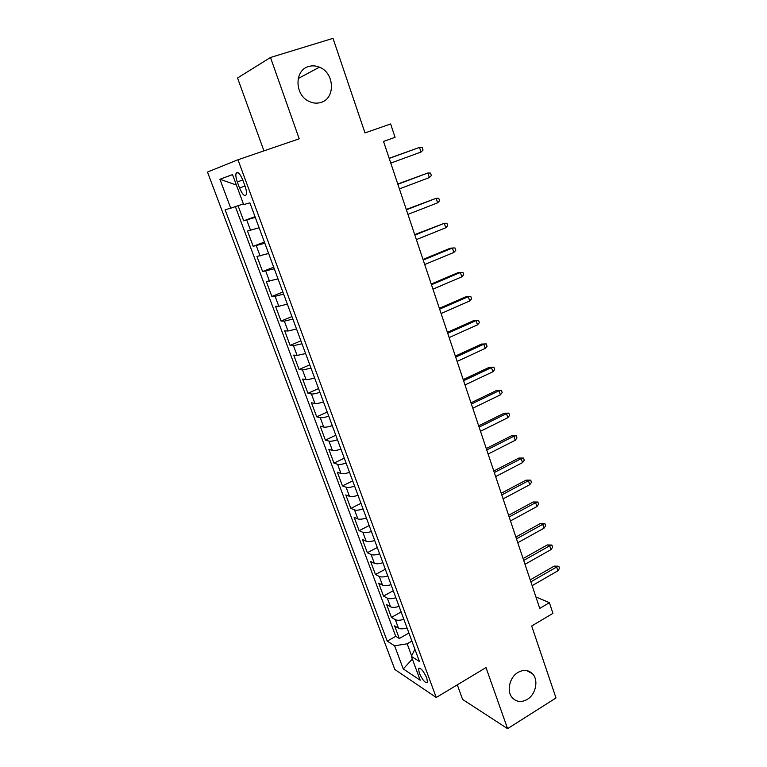<?xml version="1.0" encoding="UTF-8"?>
<svg xmlns="http://www.w3.org/2000/svg" width="767" height="767" viewBox="0 0 767 767"><rect width="100%" height="100%" fill="white"/><g stroke="black" fill="none" stroke-linecap="round" stroke-linejoin="round"><path stroke-width="1.15" d="M517.984 672.429C523.545 669.38 528.377 669.812 532.461 673.733C538.789 679.984 535.903 694.365 527.293 699.389C521.598 702.591 516.651 702.112 512.471 697.951C506.325 691.566 509.422 677.28 517.984 672.429M308.622 66.528C312.188 65.454 315.793 65.665 319.446 67.18C334.575 72.817 335.668 98.416 321.018 102.414C317.078 103.65 313.109 103.324 309.091 101.417C294.586 95.156 294.202 70.2 308.622 66.528M426.778 677.961C423.298 670.54 420.565 667.472 418.571 668.786L419.29 673.081C422.742 680.463 425.474 683.512 427.487 682.237L426.778 677.961M457.305 684.826L462.587 699.427L507.572 728.65L555.998 697.97L531.675 626.006L552.94 613.36L549.402 602.699L535.922 596.956M207.483 172.048L394.832 669.495L436.241 697.491L237.971 159.766L207.483 172.048M237.971 159.766L299.207 138.798L270.492 57.487L237.54 77.985L263.934 150.878M270.492 57.487L333.012 38.35L364.987 132.921L390.633 123.966L395.063 137.322L383.529 141.425L539.747 608.394L549.402 602.699M238.058 205.709L243.685 220.81L255.008 216.649M259.112 227.751L247.501 231.049L253.187 246.312L264.404 242.065M268.632 253.503L256.955 256.427L262.582 271.518L273.694 267.184M278.047 278.958L266.302 281.518L271.863 296.436L282.87 292.016M287.337 304.115L278.814 306.292L275.545 306.321L281.038 321.066L291.939 316.57M296.532 328.985L288.008 331.008L284.682 330.845L290.108 345.418L300.913 340.836M305.621 353.568L297.088 355.437L293.713 355.083L299.082 369.493L309.782 364.833M314.595 377.863C310.597 379.186 307.759 379.761 306.062 379.588L302.639 379.051L307.95 393.298L318.554 388.562M323.482 401.889C319.494 403.193 316.656 403.72 314.94 403.461L311.469 402.752L316.723 416.836L327.231 412.023M332.255 425.637C328.295 426.931 325.448 427.401 323.722 427.075L320.203 426.184L325.39 440.114L335.802 435.234M340.941 449.117C336.991 450.392 334.153 450.823 332.399 450.421L328.832 449.357L333.961 463.134L344.287 458.177M349.522 472.338C345.601 473.603 342.753 473.987 340.979 473.507L337.365 472.271L342.446 485.894L352.676 480.871M358.007 495.3C354.105 496.546 351.257 496.891 349.474 496.335L345.812 494.936L350.835 508.416L360.969 503.325M366.396 518.013C362.513 519.24 359.665 519.537 357.863 518.914L354.162 517.351L359.129 530.678L369.176 525.529M374.699 540.467C370.835 541.684 367.987 541.943 366.166 541.243L362.427 539.517L367.335 552.71L377.297 547.494M382.906 562.681C379.061 563.879 376.213 564.1 374.382 563.333L370.595 561.454L375.456 574.502L385.331 569.219M391.026 584.646C387.201 585.835 384.353 586.007 382.503 585.173L378.677 583.15L383.49 596.055L393.279 590.724M399.061 606.381C395.254 607.55 392.407 607.694 390.537 606.793L386.673 604.617L391.438 617.387L401.141 611.989M237.3 181.932L239.534 187.963C242.382 194.559 244.625 196.793 246.255 194.665C246.782 192.766 246.38 189.938 245.056 186.17L242.794 180.034C239.927 173.419 237.693 171.175 236.083 173.313C235.555 175.26 235.958 178.126 237.3 181.932L242.784 180.005M414.918 649.285L411.352 656.379L419.434 661.49L249.908 202.852L243.657 204.597L232.526 174.608L219.908 179.257L230.742 208.193L225.086 209.775L387.22 641.135L394.593 645.795L407.172 643.801L411.63 655.823M411.352 656.379L420.201 680.204L403.269 668.958L394.593 645.795M255.277 217.358L243.685 220.81M235.364 206.63L395.743 636.313L399.3 638.489L408.916 633.034M407.009 627.876C403.212 629.036 400.374 629.132 398.485 628.173L394.593 625.853L399.3 638.489M403.835 619.305C400.038 620.474 397.201 620.589 395.321 619.65L391.438 617.387M395.858 597.714C392.042 598.893 389.195 599.046 387.335 598.174L383.49 596.055M387.795 575.892C383.951 577.081 381.113 577.273 379.262 576.468L375.456 574.502M379.636 553.822C375.782 555.03 372.935 555.26 371.103 554.522L367.335 552.71M371.391 531.512C367.518 532.739 364.67 533.007 362.858 532.336L359.129 530.678M363.05 508.952C359.157 510.189 356.319 510.506 354.517 509.911L350.835 508.416M354.622 486.144C350.711 487.4 347.863 487.764 346.09 487.227L342.446 485.894M346.099 463.086C342.168 464.351 339.321 464.754 337.566 464.303L333.961 463.134M337.48 439.759C333.53 441.035 330.682 441.495 328.938 441.111L325.39 440.114M328.755 416.165C324.786 417.469 321.939 417.967 320.223 417.66L316.723 416.836M319.935 392.311C315.946 393.624 313.109 394.171 311.402 393.941L307.95 393.298M311.018 368.179L302.486 369.962L299.082 369.493M301.997 343.769L293.464 345.696L290.108 345.418M292.869 319.072L284.346 321.152L281.038 321.066M283.637 294.087L275.113 296.33L271.863 296.436M274.289 268.814L262.582 271.518M264.836 243.235L253.187 246.312M507.572 728.65L486 667.578L436.241 697.491M411.898 641.097L407.172 643.801M243.398 203.897L230.742 208.193M395.743 636.313L387.22 641.135M236.389 185.029L219.908 179.257M403.269 668.958L412.33 659.026M421.016 152.039L423.048 150.111L422.205 147.542L419.501 147.408L421.016 152.039L390.777 163.093M389.214 158.424L419.501 147.408L389.166 158.28M429.357 177.57L431.361 175.605L430.536 173.074L427.861 172.997L429.357 177.57L399.406 188.893M397.862 184.272L427.861 172.997L397.776 184.013M437.612 202.824L439.587 200.82L438.772 198.308L436.135 198.298L437.612 202.824L407.939 214.396M406.414 209.822L436.135 198.298L406.289 209.449M445.771 227.78L447.727 225.747L446.912 223.264L444.314 223.302L445.771 227.78L416.376 239.601M414.861 235.085L444.314 223.302L414.698 234.587M453.834 252.458L455.761 250.387L454.965 247.933L452.396 248.029L453.834 252.458L424.707 264.519M423.211 260.051L452.396 248.029L450.152 248.268L423.01 259.447M461.811 276.849L463.719 274.749L462.923 272.333L460.382 272.477L461.811 276.849L432.952 289.149M431.476 284.739L460.382 272.477L458.129 272.621L431.236 284.02M439.635 309.139L468.292 296.656L466.01 296.704L470.794 296.455L468.292 296.656L469.701 300.98L441.102 313.511M466.01 296.704L439.357 308.315M470.794 296.455L471.58 298.852L469.701 300.98M447.707 333.271L476.106 320.568L473.814 320.529L478.579 320.309L476.106 320.568L477.505 324.834L449.155 337.585M473.814 320.529L447.401 332.341M478.579 320.309L479.356 322.677L477.505 324.834M455.694 357.134L483.833 344.201L481.523 344.076L486.278 343.894L483.833 344.201L485.214 348.429L457.122 361.401M481.523 344.076L455.349 356.099M486.278 343.894L487.045 346.243L485.214 348.429M463.584 380.729L491.474 367.585L489.154 367.374L493.89 367.23L491.474 367.585L492.845 371.765L464.994 384.948M489.154 367.374L463.201 379.588M493.89 367.23L494.648 369.55L492.845 371.765M471.389 404.065L499.039 390.71L496.7 390.422L501.426 390.307L499.039 390.71L500.391 394.852L472.788 408.236M496.7 390.422L470.976 402.828M501.426 390.307L502.174 392.599L500.391 394.852M479.116 427.142L506.517 413.586L504.159 413.212L508.866 413.135L506.517 413.586L507.85 417.679L480.497 431.275M504.159 413.212L478.666 425.81M508.866 413.135L509.614 415.407L507.85 417.679M486.748 449.97L513.909 436.212L511.541 435.761L516.239 435.714L513.909 436.212L515.232 440.268L488.109 454.054M511.541 435.761L486.268 448.532M516.239 435.714L516.968 437.957L515.232 440.268M494.303 472.549L521.224 458.599L518.847 458.062L523.525 458.052L521.224 458.599L522.538 462.606L495.655 476.585M518.847 458.062L493.795 471.015M523.525 458.052L524.254 460.277L522.538 462.606M501.771 494.878L528.463 480.746L526.076 480.132L530.735 480.152L528.463 480.746L529.767 484.706L503.104 498.866M526.076 480.132L501.234 493.258M530.735 480.152L531.454 482.357L529.767 484.706M509.163 516.968L535.625 502.653L533.218 501.963L537.878 502.021L535.625 502.653L536.91 506.575L510.486 520.918M533.218 501.963L508.588 515.261M537.878 502.021L538.587 504.197L536.91 506.575M516.469 538.827L542.72 524.331L540.294 523.564L544.934 523.66L542.72 524.331L543.985 528.204L517.783 542.729M540.294 523.564L515.875 537.034M544.934 523.66L545.634 525.807L543.985 528.204M523.708 560.447L549.728 545.778L547.293 544.944L551.924 545.059L549.728 545.778L550.984 549.613L525.002 564.311M547.293 544.944L523.075 558.568M551.924 545.059L552.614 547.187L550.984 549.613M530.86 581.837L556.669 567.005L554.225 566.094L558.827 566.247L556.669 567.005L557.906 570.801L532.145 585.662M554.225 566.094L530.208 579.881M558.827 566.247L559.517 568.347L557.906 570.801M250.598 230.407L246.763 220.081M398.485 628.173L395.321 619.65M390.537 606.793L387.335 598.174M382.503 585.173L379.262 576.468M374.382 563.333L371.103 554.522M366.166 541.243L362.858 532.336M357.863 518.914L354.517 509.911M349.474 496.335L346.09 487.227M340.979 473.507L337.566 464.303M332.399 450.421L328.938 441.111M323.722 427.075L320.223 417.66M314.94 403.461L311.402 393.941M306.062 379.588L302.486 369.962M297.088 355.437L293.464 345.696M288.008 331.008L284.346 321.152M278.814 306.292L275.113 296.33M269.524 281.288L265.775 271.211M260.118 255.996L256.322 245.795M245.009 186.036L239.534 187.963M532.461 673.733L526.613 670.55M319.446 67.18L298.19 78.531M419.654 668.143L418.571 668.786M238.077 172.623L236.083 173.313"/></g></svg>
